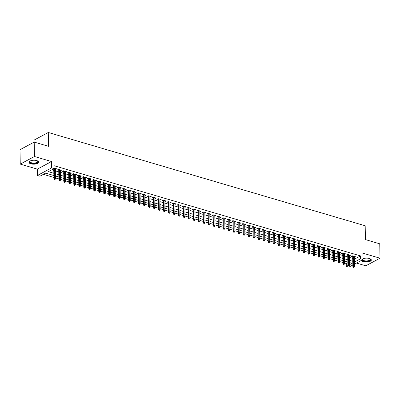 <?xml version="1.0" encoding="UTF-8"?>
<svg xmlns="http://www.w3.org/2000/svg" width="400" height="400" viewBox="0 0 400 400"><rect width="100%" height="100%" fill="white"/><g stroke="black" fill="none" stroke-linecap="round" stroke-linejoin="round"><path stroke-width="0.6" d="M30.835 163.815A4.905 1.965 179 0 0 36.01 163.945A4.905 1.965 179 0 0 38.735 162.125A4.905 1.965 179 0 0 36.825 160.61A4.905 1.965 179 0 0 31.65 160.48A4.905 1.965 179 0 0 28.925 162.3A4.905 1.965 179 0 0 30.835 163.815M361.53 260.34A4.905 1.965 179 0 0 363.425 261.71A4.905 1.965 179 0 0 368.6 261.84A4.905 1.965 179 0 0 371.325 260.025A4.905 1.965 179 0 0 369.415 258.505A4.905 1.965 179 0 0 363.03 258.735M53.875 175.53L45.675 173.12L39.92 176.2L37.43 175.47L51.63 167.865L54.125 168.6L48.365 171.68L53.835 173.29M37.315 169.13L51.52 161.53L34.455 156.505L34.205 142.1L20 149.7L20.25 164.105L37.315 169.13L37.43 175.47M34.12 142.145L34.085 140.09L48.29 132.485L365.18 225.765L365.425 239.595L379.75 243.81L380 258.215L362.935 253.19L363.045 259.53L354.43 264.14M356.445 263.065L365.795 265.815L380 258.215M352.855 264.985L348.84 267.13L346.35 266.4L348.06 265.485M344.495 262.985L346.3 263.515L346.35 266.4M43.375 174.35L53.905 177.45M55.505 177.925L58.89 178.92M60.485 179.39L63.87 180.385M65.47 180.855L68.855 181.85M70.455 182.325L73.835 183.32M75.435 183.79L78.82 184.785M80.42 185.255L83.8 186.25M85.4 186.72L88.785 187.72M90.385 188.19L93.77 189.185M95.365 189.655L98.75 190.65M100.35 191.12L103.735 192.12M105.33 192.59L108.715 193.585M110.315 194.055L113.7 195.05M115.295 195.52L118.68 196.52M120.28 196.99L123.665 197.985M125.26 198.455L128.645 199.45M130.245 199.92L133.63 200.92M135.225 201.39L138.61 202.385M140.21 202.855L143.595 203.85M145.19 204.32L148.575 205.32M150.175 205.79L153.56 206.785M155.155 207.255L158.54 208.25M160.14 208.72L163.525 209.72M165.12 210.19L168.505 211.185M170.105 211.655L173.49 212.65M175.09 213.12L178.47 214.12M180.07 214.59L183.455 215.585M185.055 216.055L188.435 217.05M190.035 217.52L193.42 218.52M195.02 218.99L198.405 219.985M200 220.455L203.385 221.45M204.985 221.92L208.37 222.915M209.965 223.39L213.35 224.385M214.95 224.855L218.335 225.85M219.93 226.32L223.315 227.315M224.915 227.79L228.3 228.785M229.895 229.255L233.28 230.25M234.88 230.72L238.265 231.715M239.86 232.185L243.245 233.185M244.845 233.655L248.23 234.65M249.825 235.12L253.21 236.115M254.81 236.585L258.195 237.585M259.79 238.055L263.175 239.05M264.775 239.52L268.16 240.515M269.755 240.985L273.14 241.985M274.74 242.455L278.125 243.45M279.72 243.92L283.105 244.915M284.705 245.385L288.09 246.385M289.69 246.855L293.07 247.85M294.67 248.32L298.055 249.315M299.655 249.785L303.04 250.785M304.635 251.255L308.02 252.25M309.62 252.72L313.005 253.715M314.6 254.185L317.985 255.185M319.585 255.655L322.97 256.65M324.565 257.12L327.95 258.115M329.55 258.585L332.935 259.585M334.53 260.055L337.915 261.05M339.515 261.52L342.9 262.515M34.455 156.505L20.25 164.105M55.35 169.2L56.52 168.75L54.115 168.04M60.335 170.665L61.505 170.215L58.515 169.335L57.555 169.85L58.735 170.195M65.32 172.135L66.485 171.68L63.495 170.8L62.535 171.315L63.72 171.665M70.3 173.6L71.47 173.15L68.48 172.27L67.52 172.78L68.7 173.13M75.285 175.065L76.45 174.615L73.46 173.735L72.5 174.25L73.685 174.595M80.265 176.535L81.435 176.08L78.445 175.2L77.485 175.715L78.67 176.065M85.25 178L86.415 177.55L83.425 176.67L82.47 177.18L83.65 177.53M90.23 179.465L91.4 179.015L88.41 178.135L87.45 178.65L88.635 178.995M95.215 180.935L96.38 180.48L93.395 179.6L92.435 180.115L93.615 180.465M100.195 182.4L101.365 181.95L98.375 181.07L97.415 181.58L98.6 181.93M105.18 183.865L106.345 183.415L103.36 182.535L102.4 183.05L103.58 183.395M110.16 185.335L111.33 184.88L108.34 184L107.38 184.515L108.565 184.865M115.145 186.8L116.315 186.35L113.325 185.47L112.365 185.98L113.545 186.33M120.125 188.265L121.295 187.815L118.305 186.935L117.345 187.45L118.53 187.795M125.11 189.735L126.28 189.28L123.29 188.4L122.33 188.915L123.51 189.265M130.09 191.2L131.26 190.745L128.27 189.865L127.31 190.38L128.495 190.73M135.075 192.665L136.245 192.215L133.255 191.335L132.295 191.85L133.475 192.195M140.055 194.135L141.225 193.68L138.235 192.8L137.275 193.315L138.46 193.66M145.04 195.6L146.21 195.145L143.22 194.265L142.26 194.78L143.44 195.13M150.02 197.065L151.19 196.615L148.2 195.735L147.24 196.245L148.425 196.595M155.005 198.535L156.175 198.08L153.185 197.2L152.225 197.715L153.405 198.06M159.985 200L161.155 199.545L158.165 198.665L157.205 199.18L158.39 199.53M164.97 201.465L166.14 201.015L163.15 200.135L162.19 200.645L163.37 200.995M169.955 202.93L171.12 202.48L168.13 201.6L167.17 202.115L168.355 202.46M174.935 204.4L176.105 203.945L173.115 203.065L172.155 203.58L173.335 203.93M179.92 205.865L181.085 205.415L178.095 204.535L177.135 205.045L178.32 205.395M184.9 207.33L186.07 206.88L183.08 206L182.12 206.515L183.305 206.86M189.885 208.8L191.05 208.345L188.06 207.465L187.105 207.98L188.285 208.33M194.865 210.265L196.035 209.815L193.045 208.935L192.085 209.445L193.27 209.795M199.85 211.73L201.015 211.28L198.025 210.4L197.07 210.915L198.25 211.26M204.83 213.2L206 212.745L203.01 211.865L202.05 212.38L203.235 212.73M209.815 214.665L210.98 214.215L207.995 213.335L207.035 213.845L208.215 214.195M214.795 216.13L215.965 215.68L212.975 214.8L212.015 215.315L213.2 215.66M219.78 217.6L220.95 217.145L217.96 216.265L217 216.78L218.18 217.13M224.76 219.065L225.93 218.615L222.94 217.735L221.98 218.245L223.165 218.595M229.745 220.53L230.915 220.08L227.925 219.2L226.965 219.715L228.145 220.06M234.725 222L235.895 221.545L232.905 220.665L231.945 221.18L233.13 221.53M239.71 223.465L240.88 223.015L237.89 222.135L236.93 222.645L238.11 222.995M244.69 224.93L245.86 224.48L242.87 223.6L241.91 224.115L243.095 224.46M249.675 226.4L250.845 225.945L247.855 225.065L246.895 225.58L248.075 225.93M254.655 227.865L255.825 227.415L252.835 226.535L251.875 227.045L253.06 227.395M259.64 229.33L260.81 228.88L257.82 228L256.86 228.515L258.04 228.86M264.62 230.8L265.79 230.345L262.8 229.465L261.84 229.98L263.025 230.33M269.605 232.265L270.775 231.81L267.785 230.93L266.825 231.445L268.005 231.795M274.59 233.73L275.755 233.28L272.765 232.4L271.805 232.915L272.99 233.26M279.57 235.2L280.74 234.745L277.75 233.865L276.79 234.38L277.97 234.725M284.555 236.665L285.72 236.21L282.73 235.33L281.77 235.845L282.955 236.195M289.535 238.13L290.705 237.68L287.715 236.8L286.755 237.315L287.94 237.66M294.52 239.6L295.685 239.145L292.695 238.265L291.735 238.78L292.92 239.125M299.5 241.065L300.67 240.61L297.68 239.73L296.72 240.245L297.905 240.595M304.485 242.53L305.65 242.08L302.66 241.2L301.705 241.71L302.885 242.06M309.465 243.995L310.635 243.545L307.645 242.665L306.685 243.18L307.87 243.525M314.45 245.465L315.615 245.01L312.63 244.13L311.67 244.645L312.85 244.995M319.43 246.93L320.6 246.48L317.61 245.6L316.65 246.11L317.835 246.46M324.415 248.395L325.58 247.945L322.595 247.065L321.635 247.58L322.815 247.925M329.395 249.865L330.565 249.41L327.575 248.53L326.615 249.045L327.8 249.395M334.38 251.33L335.55 250.88L332.56 250L331.6 250.51L332.78 250.86M339.36 252.795L340.53 252.345L337.54 251.465L336.58 251.98L337.765 252.325M344.345 254.265L345.515 253.81L342.525 252.93L341.565 253.445L342.745 253.795M349.325 255.73L350.495 255.28L347.505 254.4L346.545 254.91L347.73 255.26M346.3 263.515L347.86 262.685M354.34 258.875L354.745 258.995L360.505 255.915L54.075 165.72L54.125 168.6M51.82 169.83L53.785 170.41M55.38 170.88L58.765 171.875M60.365 172.345L63.75 173.345M65.345 173.815L68.73 174.81M70.33 175.28L73.715 176.275M75.31 176.745L78.695 177.745M80.295 178.215L83.68 179.21M85.275 179.68L88.66 180.675M90.26 181.145L93.645 182.145M95.245 182.615L98.625 183.61M100.225 184.08L103.61 185.075M105.21 185.545L108.595 186.545M110.19 187.015L113.575 188.01M115.175 188.48L118.56 189.475M120.155 189.945L123.54 190.945M125.14 191.415L128.525 192.41M130.12 192.88L133.505 193.875M135.105 194.345L138.49 195.345M140.085 195.815L143.47 196.81M145.07 197.28L148.455 198.275M150.05 198.745L153.435 199.745M155.035 200.215L158.42 201.21M160.015 201.68L163.4 202.675M165 203.145L168.385 204.14M169.98 204.615L173.365 205.61M174.965 206.08L178.35 207.075M179.945 207.545L183.33 208.54M184.93 209.015L188.315 210.01M189.91 210.48L193.295 211.475M194.895 211.945L198.28 212.94M199.88 213.415L203.26 214.41M204.86 214.88L208.245 215.875M209.845 216.345L213.23 217.34M214.825 217.81L218.21 218.81M219.81 219.28L223.195 220.275M224.79 220.745L228.175 221.74M229.775 222.21L233.16 223.21M234.755 223.68L238.14 224.675M239.74 225.145L243.125 226.14M244.72 226.61L248.105 227.61M249.705 228.08L253.09 229.075M254.685 229.545L258.07 230.54M259.67 231.01L263.055 232.01M264.65 232.48L268.035 233.475M269.635 233.945L273.02 234.94M274.615 235.41L278 236.41M279.6 236.88L282.985 237.875M284.58 238.345L287.965 239.34M289.565 239.81L292.95 240.81M294.545 241.28L297.93 242.275M299.53 242.745L302.915 243.74M304.515 244.21L307.895 245.21M309.495 245.68L312.88 246.675M314.48 247.145L317.865 248.14M319.46 248.61L322.845 249.605M324.445 250.08L327.83 251.075M329.425 251.545L332.81 252.54M334.41 253.01L337.795 254.005M339.39 254.48L342.775 255.475M344.375 255.945L347.76 256.94M349.355 257.41L352.74 258.405M354.31 257.195L355.48 256.745L352.49 255.865L351.53 256.38L352.71 256.725M51.52 161.53L51.63 167.865M360.505 255.915L360.555 258.795L363.045 259.53M34.205 142.1L48.53 146.315L48.29 132.485M349.485 264.72L352.11 263.315L349.445 262.535M347.85 262.06L344.465 261.065M342.865 260.595L339.48 259.6M337.88 259.13L334.5 258.135M332.9 257.66L329.515 256.665M327.915 256.195L324.53 255.2M322.935 254.73L319.55 253.735M317.95 253.265L314.565 252.265M312.97 251.795L309.585 250.8M307.985 250.33L304.6 249.335M303.005 248.865L299.62 247.865M298.02 247.395L294.635 246.4M293.04 245.93L289.655 244.935M288.055 244.465L284.67 243.465M283.075 242.995L279.69 242M278.09 241.53L274.705 240.535M273.11 240.065L269.725 239.065M268.125 238.595L264.74 237.6M263.145 237.13L259.76 236.135M258.16 235.665L254.775 234.665M253.18 234.195L249.795 233.2M248.195 232.73L244.81 231.735M243.215 231.265L239.83 230.265M238.23 229.795L234.845 228.8M233.245 228.33L229.865 227.335M228.265 226.865L224.88 225.865M223.28 225.395L219.9 224.4M218.3 223.93L214.915 222.935M213.315 222.465L209.93 221.465M208.335 220.995L204.95 220M203.35 219.53L199.965 218.535M198.37 218.065L194.985 217.07M193.385 216.595L190 215.6M188.405 215.13L185.02 214.135M183.42 213.665L180.035 212.67M178.44 212.195L175.055 211.2M173.455 210.73L170.07 209.735M168.475 209.265L165.09 208.27M163.49 207.8L160.105 206.8M158.51 206.33L155.125 205.335M153.525 204.865L150.14 203.87M148.545 203.4L145.16 202.4M143.56 201.93L140.175 200.935M138.58 200.465L135.195 199.47M133.595 199L130.21 198M128.615 197.53L125.23 196.535M123.63 196.065L120.245 195.07M118.645 194.6L115.265 193.6M113.665 193.13L110.28 192.135M108.68 191.665L105.295 190.67M103.7 190.2L100.315 189.2M98.715 188.73L95.33 187.735M93.735 187.265L90.35 186.27M88.75 185.8L85.365 184.8M83.77 184.33L80.385 183.335M78.785 182.865L75.4 181.87M73.805 181.4L70.42 180.4M68.82 179.93L65.435 178.935M63.84 178.465L60.455 177.47M58.855 177L55.47 176M354.39 261.76L354.795 261.88L360.555 258.795M55.43 173.76L58.815 174.76M60.415 175.23L63.8 176.225M65.395 176.695L68.78 177.69M70.38 178.16L73.765 179.16M75.365 179.63L78.745 180.625M80.345 181.095L83.73 182.09M85.33 182.56L88.71 183.56M90.31 184.03L93.695 185.025M95.295 185.495L98.68 186.49M100.275 186.96L103.66 187.96M105.26 188.43L108.645 189.425M110.24 189.895L113.625 190.89M115.225 191.36L118.61 192.355M120.205 192.83L123.59 193.825M125.19 194.295L128.575 195.29M130.17 195.76L133.555 196.755M135.155 197.23L138.54 198.225M140.135 198.695L143.52 199.69M145.12 200.16L148.505 201.155M150.1 201.625L153.485 202.625M155.085 203.095L158.47 204.09M160.065 204.56L163.45 205.555M165.05 206.025L168.435 207.025M170.03 207.495L173.415 208.49M175.015 208.96L178.4 209.955M179.995 210.425L183.38 211.425M184.98 211.895L188.365 212.89M189.965 213.36L193.345 214.355M194.945 214.825L198.33 215.825M199.93 216.295L203.315 217.29M204.91 217.76L208.295 218.755M209.895 219.225L213.28 220.225M214.875 220.695L218.26 221.69M219.86 222.16L223.245 223.155M224.84 223.625L228.225 224.625M229.825 225.095L233.21 226.09M234.805 226.56L238.19 227.555M239.79 228.025L243.175 229.025M244.77 229.495L248.155 230.49M249.755 230.96L253.14 231.955M254.735 232.425L258.12 233.425M259.72 233.895L263.105 234.89M264.7 235.36L268.085 236.355M269.685 236.825L273.07 237.82M274.665 238.295L278.05 239.29M279.65 239.76L283.035 240.755M284.63 241.225L288.015 242.22M289.615 242.695L293 243.69M294.6 244.16L297.98 245.155M299.58 245.625L302.965 246.62M304.565 247.09L307.95 248.09M309.545 248.56L312.93 249.555M314.53 250.025L317.915 251.02M319.51 251.49L322.895 252.49M324.495 252.96L327.88 253.955M329.475 254.425L332.86 255.42M334.46 255.89L337.845 256.89M339.44 257.36L342.825 258.355M344.425 258.825L347.81 259.82M349.405 260.29L352.79 261.29M354.745 258.995L354.795 261.88M354.505 256.46L354.52 257.26M349.52 254.99L349.535 255.79M344.54 253.525L344.555 254.325M339.555 252.06L339.57 252.86M334.575 250.59L334.59 251.39M329.59 249.125L329.605 249.925M324.61 247.66L324.625 248.46M319.625 246.19L319.64 246.99M314.645 244.725L314.655 245.525M309.66 243.26L309.675 244.06M304.68 241.79L304.69 242.59M299.695 240.325L299.71 241.125M294.715 238.86L294.725 239.66M289.73 237.39L289.745 238.195M284.75 235.925L284.76 236.725M279.765 234.46L279.78 235.26M274.785 232.99L274.795 233.795M269.8 231.525L269.815 232.325M264.815 230.06L264.83 230.86M259.835 228.595L259.85 229.395M254.85 227.125L254.865 227.925M249.87 225.66L249.885 226.46M244.885 224.195L244.9 224.995M239.905 222.725L239.92 223.525M234.92 221.26L234.935 222.06M229.94 219.795L229.955 220.595M224.955 218.325L224.97 219.125M219.975 216.86L219.99 217.66M214.99 215.395L215.005 216.195M210.01 213.925L210.025 214.725M205.025 212.46L205.04 213.26M200.045 210.995L200.055 211.795M195.06 209.525L195.075 210.325M190.08 208.06L190.09 208.86M185.095 206.595L185.11 207.395M180.115 205.125L180.125 205.925M175.13 203.66L175.145 204.46M170.15 202.195L170.16 202.995M165.165 200.725L165.18 201.525M160.18 199.26L160.195 200.06M155.2 197.795L155.215 198.595M150.215 196.325L150.23 197.125M145.235 194.86L145.25 195.66M140.25 193.395L140.265 194.195M135.27 191.925L135.285 192.73M130.285 190.46L130.3 191.26M125.305 188.995L125.32 189.795M120.32 187.53L120.335 188.33M115.34 186.06L115.355 186.86M110.355 184.595L110.37 185.395M105.375 183.13L105.39 183.93M100.39 181.66L100.405 182.46M95.41 180.195L95.42 180.995M90.425 178.73L90.44 179.53M85.445 177.26L85.455 178.06M80.46 175.795L80.475 176.595M75.48 174.33L75.49 175.13M70.495 172.86L70.51 173.66M65.515 171.395L65.525 172.195M60.53 169.93L60.545 170.73M55.545 168.46L55.56 169.26M352.7 255.925L352.885 266.64L353.575 266.27L353.4 256.135M353.635 267.16L353.25 267.365L353.75 267.515L354.135 267.305L353.635 267.16L353.575 266.27L354.47 266.535L354.295 256.395M352.885 266.64L353.25 267.365M354.135 267.305L354.47 266.535M370.115 258.76A4.245 1.705 -1 0 1 370.215 258.835A4.245 1.705 -1 0 1 369.105 260.925A4.245 1.705 -1 0 1 363.82 261.035A4.245 1.705 -1 0 1 362.22 259.97M362.58 259.78A3.93 1.575 179 0 0 364.01 260.645A3.93 1.575 179 0 0 368.155 260.745A3.93 1.575 179 0 0 370.34 259.29A3.93 1.575 179 0 0 370.08 258.745M361.715 260.24A4.875 1.955 179 0 0 363.435 261.24A4.875 1.955 179 0 0 368.38 261.41A4.875 1.955 179 0 0 371.27 259.74M37.525 160.865A4.245 1.705 -1 0 1 37.625 160.94A4.245 1.705 -1 0 1 38.03 161.915A4.245 1.705 -1 0 1 33.26 163.445A4.245 1.705 -1 0 1 29.615 161.59A4.245 1.705 -1 0 1 29.99 161.075A4.245 1.705 -1 0 1 30.095 160.995M30.125 160.98A3.93 1.575 179 0 0 29.92 161.31A3.93 1.575 179 0 0 29.885 161.53A3.93 1.575 179 0 0 33.57 163.04A3.93 1.575 179 0 0 37.715 161.615A3.93 1.575 179 0 0 37.75 161.395A3.93 1.575 179 0 0 37.49 160.85M28.97 162.015A4.875 1.955 179 0 0 33.735 163.705A4.875 1.955 179 0 0 38.655 161.94A4.875 1.955 179 0 0 38.68 161.845M347.715 254.46L347.9 265.175L348.595 264.805L348.415 254.665M348.65 265.695L348.27 265.9L348.765 266.045L349.15 265.84L348.65 265.695L348.595 264.805L349.49 265.07L349.315 254.93M347.9 265.175L348.27 265.9M349.15 265.84L349.49 265.07M342.73 252.995L342.92 263.705L343.61 263.34L343.435 253.2M343.67 264.23L343.285 264.435L344.165 264.375L343.67 264.23L343.61 263.34L344.505 263.6L344.33 253.465M342.92 263.705L343.285 264.435M344.165 264.375L344.505 263.6M337.75 251.525L337.935 262.24L338.63 261.87L338.45 251.735M338.685 262.76L338.305 262.965L338.8 263.115L339.185 262.91L338.685 262.76L338.63 261.87L339.525 262.135L339.35 251.995M337.935 262.24L338.305 262.965M339.185 262.91L339.525 262.135M332.765 250.06L332.955 260.775L333.645 260.405L333.47 250.265M333.705 261.295L333.32 261.5L334.2 261.44L333.705 261.295L333.645 260.405L334.54 260.67L334.365 250.53M332.955 260.775L333.32 261.5M334.2 261.44L334.54 260.67M327.785 248.595L327.97 259.31L328.665 258.94L328.485 248.8M328.72 259.83L328.335 260.035L329.22 259.975L328.72 259.83L328.665 258.94L329.56 259.2L329.38 249.065M327.97 259.31L328.335 260.035M329.22 259.975L329.56 259.2M322.8 247.125L322.99 257.84L323.68 257.47L323.505 247.335M323.74 258.36L323.355 258.565L324.235 258.51L323.74 258.36L323.68 257.47L324.575 257.735L324.4 247.595M322.99 257.84L323.355 258.565M324.235 258.51L324.575 257.735M317.82 245.66L318.005 256.375L318.695 256.005L318.52 245.865M318.755 256.895L318.37 257.1L319.255 257.04L318.755 256.895L318.695 256.005L319.595 256.27L319.415 246.13M318.005 256.375L318.37 257.1M319.255 257.04L319.595 256.27M312.835 244.195L313.025 254.91L313.715 254.54L313.54 244.4M313.775 255.43L313.39 255.635L314.27 255.575L313.775 255.43L313.715 254.54L314.61 254.8L314.435 244.665M313.025 254.91L313.39 255.635M314.27 255.575L314.61 254.8M307.855 242.725L308.04 253.44L308.73 253.07L308.555 242.935M308.79 253.96L308.405 254.165L309.29 254.11L308.79 253.96L308.73 253.07L309.63 253.335L309.45 243.195M308.04 253.44L308.405 254.165M309.29 254.11L309.63 253.335M302.87 241.26L303.06 251.975L303.75 251.605L303.57 241.465M303.81 252.495L303.425 252.7L304.305 252.64L303.81 252.495L303.75 251.605L304.645 251.87L304.47 241.73M303.06 251.975L303.425 252.7M304.305 252.64L304.645 251.87M297.89 239.795L298.075 250.51L298.765 250.14L298.59 240M298.825 251.03L298.44 251.235L299.325 251.175L298.825 251.03L298.765 250.14L299.665 250.4L299.485 240.265M298.075 250.51L298.44 251.235M299.325 251.175L299.665 250.4M292.905 238.325L293.095 249.04L293.785 248.67L293.605 238.535M293.845 249.56L293.46 249.765L294.34 249.71L293.845 249.56L293.785 248.67L294.68 248.935L294.505 238.795M293.095 249.04L293.46 249.765M294.34 249.71L294.68 248.935M287.925 236.86L288.11 247.575L288.8 247.205L288.625 237.065M288.86 248.095L288.475 248.3L289.36 248.24L288.86 248.095L288.8 247.205L289.7 247.47L289.52 237.33M288.11 247.575L288.475 248.3M289.36 248.24L289.7 247.47M282.94 235.395L283.13 246.11L283.82 245.74L283.64 235.6M283.88 246.63L283.495 246.835L284.375 246.775L283.88 246.63L283.82 245.74L284.715 246L284.54 235.865M283.13 246.11L283.495 246.835M284.375 246.775L284.715 246M277.96 233.925L278.145 244.64L278.835 244.27L278.66 234.135M278.895 245.16L278.51 245.365L279.395 245.31L278.895 245.16L278.835 244.27L279.735 244.535L279.555 234.4M278.145 244.64L278.51 245.365M279.395 245.31L279.735 244.535M272.975 232.46L273.165 243.175L273.855 242.805L273.675 232.665M273.915 243.695L273.53 243.9L274.41 243.84L273.915 243.695L273.855 242.805L274.75 243.07L274.575 232.93M273.165 243.175L273.53 243.9M274.41 243.84L274.75 243.07M267.995 230.995L268.18 241.71L268.87 241.34L268.695 231.2M268.93 242.23L268.545 242.435L269.43 242.375L268.93 242.23L268.87 241.34L269.77 241.6L269.59 231.465M268.18 241.71L268.545 242.435M269.43 242.375L269.77 241.6M263.01 229.525L263.195 240.24L263.89 239.87L263.71 229.735M263.945 240.76L263.565 240.965L264.06 241.115L264.445 240.91L263.945 240.76L263.89 239.87L264.785 240.135L264.61 230M263.195 240.24L263.565 240.965M264.445 240.91L264.785 240.135M258.03 228.06L258.215 238.775L258.905 238.405L258.73 228.265M258.965 239.295L258.58 239.5L259.465 239.44L258.965 239.295L258.905 238.405L259.805 238.67L259.625 228.53M258.215 238.775L258.58 239.5M259.465 239.44L259.805 238.67M253.045 226.595L253.23 237.31L253.925 236.94L253.745 226.8M253.98 237.83L253.6 238.035L254.095 238.18L254.48 237.975L253.98 237.83L253.925 236.94L254.82 237.205L254.645 227.065M253.23 237.31L253.6 238.035M254.48 237.975L254.82 237.205M248.065 225.13L248.25 235.84L248.94 235.47L248.765 225.335M249 236.36L248.615 236.565L249.115 236.715L249.5 236.51L249 236.36L248.94 235.47L249.84 235.735L249.66 225.6M248.25 235.84L248.615 236.565M249.5 236.51L249.84 235.735M243.08 223.66L243.265 234.375L243.96 234.005L243.78 223.865M244.015 234.895L243.635 235.1L244.13 235.245L244.515 235.04L244.015 234.895L243.96 234.005L244.855 234.27L244.68 224.13M243.265 234.375L243.635 235.1M244.515 235.04L244.855 234.27M238.095 222.195L238.285 232.91L238.975 232.54L238.8 222.4M239.035 233.43L238.65 233.635L239.53 233.575L239.035 233.43L238.975 232.54L239.87 232.805L239.695 222.665M238.285 232.91L238.65 233.635M239.53 233.575L239.87 232.805M233.115 220.73L233.3 231.44L233.995 231.07L233.815 220.935M234.05 231.96L233.67 232.17L234.55 232.11L234.05 231.96L233.995 231.07L234.89 231.335L234.715 221.2M233.3 231.44L233.67 232.17M234.55 232.11L234.89 231.335M228.13 219.26L228.32 229.975L229.01 229.605L228.835 219.465M229.07 230.495L228.685 230.7L229.185 230.85L229.565 230.64L229.07 230.495L229.01 229.605L229.905 229.87L229.73 219.73M228.32 229.975L228.685 230.7M229.565 230.64L229.905 229.87M223.15 217.795L223.335 228.51L224.03 228.14L223.85 218M224.085 229.03L223.7 229.235L224.585 229.175L224.085 229.03L224.03 228.14L224.925 228.405L224.745 218.265M223.335 228.51L223.7 229.235M224.585 229.175L224.925 228.405M218.165 216.33L218.355 227.04L219.045 226.67L218.87 216.535M219.105 227.56L218.72 227.77L219.6 227.71L219.105 227.56L219.045 226.67L219.94 226.935L219.765 216.8M218.355 227.04L218.72 227.77M219.6 227.71L219.94 226.935M213.185 214.86L213.37 225.575L214.06 225.205L213.885 215.07M214.12 226.095L213.735 226.3L214.235 226.45L214.62 226.24L214.12 226.095L214.06 225.205L214.96 225.47L214.78 215.33M213.37 225.575L213.735 226.3M214.62 226.24L214.96 225.47M208.2 213.395L208.39 224.11L209.08 223.74L208.905 213.6M209.14 224.63L208.755 224.835L209.635 224.775L209.14 224.63L209.08 223.74L209.975 224.005L209.8 213.865M208.39 224.11L208.755 224.835M209.635 224.775L209.975 224.005M203.22 211.93L203.405 222.64L204.095 222.275L203.92 212.135M204.155 223.16L203.77 223.37L204.655 223.31L204.155 223.16L204.095 222.275L204.995 222.535L204.815 212.4M203.405 222.64L203.77 223.37M204.655 223.31L204.995 222.535M198.235 210.46L198.425 221.175L199.115 220.805L198.94 210.67M199.175 221.695L198.79 221.9L199.67 221.845L199.175 221.695L199.115 220.805L200.01 221.07L199.835 210.93M198.425 221.175L198.79 221.9M199.67 221.845L200.01 221.07M193.255 208.995L193.44 219.71L194.13 219.34L193.955 209.2M194.19 220.23L193.805 220.435L194.69 220.375L194.19 220.23L194.13 219.34L195.03 219.605L194.85 209.465M193.44 219.71L193.805 220.435M194.69 220.375L195.03 219.605M188.27 207.53L188.46 218.245L189.15 217.875L188.97 207.735M189.21 218.765L188.825 218.97L189.705 218.91L189.21 218.765L189.15 217.875L190.045 218.135L189.87 208M188.46 218.245L188.825 218.97M189.705 218.91L190.045 218.135M183.29 206.06L183.475 216.775L184.165 216.405L183.99 206.27M184.225 217.295L183.84 217.5L184.725 217.445L184.225 217.295L184.165 216.405L185.065 216.67L184.885 206.53M183.475 216.775L183.84 217.5M184.725 217.445L185.065 216.67M178.305 204.595L178.495 215.31L179.185 214.94L179.005 204.8M179.245 215.83L178.86 216.035L179.355 216.18L179.74 215.975L179.245 215.83L179.185 214.94L180.08 215.205L179.905 205.065M178.495 215.31L178.86 216.035M179.74 215.975L180.08 215.205M173.325 203.13L173.51 213.845L174.2 213.475L174.025 203.335M174.26 214.365L173.875 214.57L174.375 214.715L174.76 214.51L174.26 214.365L174.2 213.475L175.1 213.735L174.92 203.6M173.51 213.845L173.875 214.57M174.76 214.51L175.1 213.735M168.34 201.66L168.53 212.375L169.22 212.005L169.04 201.87M169.28 212.895L168.895 213.1L169.39 213.25L169.775 213.045L169.28 212.895L169.22 212.005L170.115 212.27L169.94 202.13M168.53 212.375L168.895 213.1M169.775 213.045L170.115 212.27M163.36 200.195L163.545 210.91L164.235 210.54L164.06 200.4M164.295 211.43L163.91 211.635L164.41 211.78L164.795 211.575L164.295 211.43L164.235 210.54L165.135 210.805L164.955 200.665M163.545 210.91L163.91 211.635M164.795 211.575L165.135 210.805M158.375 198.73L158.565 209.445L159.255 209.075L159.075 198.935M159.31 209.965L158.93 210.17L159.425 210.315L159.81 210.11L159.31 209.965L159.255 209.075L160.15 209.335L159.975 199.2M158.565 209.445L158.93 210.17M159.81 210.11L160.15 209.335M153.395 197.26L153.58 207.975L154.27 207.605L154.095 197.47M154.33 208.495L153.945 208.7L154.83 208.645L154.33 208.495L154.27 207.605L155.17 207.87L154.99 197.73M153.58 207.975L153.945 208.7M154.83 208.645L155.17 207.87M148.41 195.795L148.595 206.51L149.29 206.14L149.11 196M149.345 207.03L148.965 207.235L149.46 207.38L149.845 207.175L149.345 207.03L149.29 206.14L150.185 206.405L150.01 196.265M148.595 206.51L148.965 207.235M149.845 207.175L150.185 206.405M143.43 194.33L143.615 205.045L144.305 204.675L144.13 194.535M144.365 205.565L143.98 205.77L144.865 205.71L144.365 205.565L144.305 204.675L145.205 204.935L145.025 194.8M143.615 205.045L143.98 205.77M144.865 205.71L145.205 204.935M138.445 192.86L138.63 203.575L139.325 203.205L139.145 193.07M139.38 204.095L139 204.3L139.495 204.45L139.88 204.245L139.38 204.095L139.325 203.205L140.22 203.47L140.045 193.33M138.63 203.575L139 204.3M139.88 204.245L140.22 203.47M133.46 191.395L133.65 202.11L134.34 201.74L134.165 191.6M134.4 202.63L134.015 202.835L134.9 202.775L134.4 202.63L134.34 201.74L135.235 202.005L135.06 191.865M133.65 202.11L134.015 202.835M134.9 202.775L135.235 202.005M128.48 189.93L128.665 200.645L129.36 200.275L129.18 190.135M129.415 201.165L129.035 201.37L129.53 201.515L129.915 201.31L129.415 201.165L129.36 200.275L130.255 200.535L130.08 190.4M128.665 200.645L129.035 201.37M129.915 201.31L130.255 200.535M123.495 188.46L123.685 199.175L124.375 198.805L124.2 188.67M124.435 199.695L124.05 199.9L124.93 199.845L124.435 199.695L124.375 198.805L125.27 199.07L125.095 188.935M123.685 199.175L124.05 199.9M124.93 199.845L125.27 199.07M118.515 186.995L118.7 197.71L119.395 197.34L119.215 187.2M119.45 198.23L119.07 198.435L119.565 198.58L119.95 198.375L119.45 198.23L119.395 197.34L120.29 197.605L120.115 187.465M118.7 197.71L119.07 198.435M119.95 198.375L120.29 197.605M113.53 185.53L113.72 196.245L114.41 195.875L114.235 185.735M114.47 196.765L114.085 196.97L114.965 196.91L114.47 196.765L114.41 195.875L115.305 196.14L115.13 186M113.72 196.245L114.085 196.97M114.965 196.91L115.305 196.14M108.55 184.06L108.735 194.775L109.425 194.405L109.25 184.27M109.485 195.295L109.1 195.5L109.985 195.445L109.485 195.295L109.425 194.405L110.325 194.67L110.145 184.535M108.735 194.775L109.1 195.5M109.985 195.445L110.325 194.67M103.565 182.595L103.755 193.31L104.445 192.94L104.27 182.8M104.505 193.83L104.12 194.035L105 193.975L104.505 193.83L104.445 192.94L105.34 193.205L105.165 183.065M103.755 193.31L104.12 194.035M105 193.975L105.34 193.205M98.585 181.13L98.77 191.845L99.46 191.475L99.285 181.335M99.52 192.365L99.135 192.57L99.635 192.715L100.02 192.51L99.52 192.365L99.46 191.475L100.36 191.74L100.18 181.6M98.77 191.845L99.135 192.57M100.02 192.51L100.36 191.74M93.6 179.665L93.79 190.375L94.48 190.005L94.305 179.87M94.54 190.895L94.155 191.1L95.035 191.045L94.54 190.895L94.48 190.005L95.375 190.27L95.2 180.135M93.79 190.375L94.155 191.1M95.035 191.045L95.375 190.27M88.62 178.195L88.805 188.91L89.495 188.54L89.32 178.4M89.555 189.43L89.17 189.635L89.67 189.785L90.055 189.575L89.555 189.43L89.495 188.54L90.395 188.805L90.215 178.665M88.805 188.91L89.17 189.635M90.055 189.575L90.395 188.805M83.635 176.73L83.825 187.445L84.515 187.075L84.335 176.935M84.575 187.965L84.19 188.17L85.07 188.11L84.575 187.965L84.515 187.075L85.41 187.34L85.235 177.2M83.825 187.445L84.19 188.17M85.07 188.11L85.41 187.34M78.655 175.265L78.84 185.975L79.53 185.605L79.355 175.47M79.59 186.495L79.205 186.705L80.09 186.645L79.59 186.495L79.53 185.605L80.43 185.87L80.25 175.735M78.84 185.975L79.205 186.705M80.09 186.645L80.43 185.87M73.67 173.795L73.86 184.51L74.55 184.14L74.37 174.005M74.61 185.03L74.225 185.235L74.72 185.385L75.105 185.175L74.61 185.03L74.55 184.14L75.445 184.405L75.27 174.265M73.86 184.51L74.225 185.235M75.105 185.175L75.445 184.405M68.69 172.33L68.875 183.045L69.565 182.675L69.39 172.535M69.625 183.565L69.24 183.77L70.125 183.71L69.625 183.565L69.565 182.675L70.465 182.94L70.285 172.8M68.875 183.045L69.24 183.77M70.125 183.71L70.465 182.94M63.705 170.865L63.895 181.575L64.585 181.205L64.405 171.07M64.645 182.095L64.26 182.305L65.14 182.245L64.645 182.095L64.585 181.205L65.48 181.47L65.305 171.335M63.895 181.575L64.26 182.305M65.14 182.245L65.48 181.47M58.725 169.395L58.91 180.11L59.6 179.74L59.425 169.605M59.66 180.63L59.275 180.835L59.775 180.985L60.16 180.775L59.66 180.63L59.6 179.74L60.5 180.005L60.32 169.865M58.91 180.11L59.275 180.835M60.16 180.775L60.5 180.005M53.755 168.795L53.93 178.645L54.62 178.275L54.44 168.135M54.675 179.165L54.295 179.37L54.79 179.515L55.175 179.31L54.675 179.165L54.62 178.275L55.515 178.54L55.34 168.4M53.93 178.645L54.295 179.37M55.175 179.31L55.515 178.54"/></g></svg>
